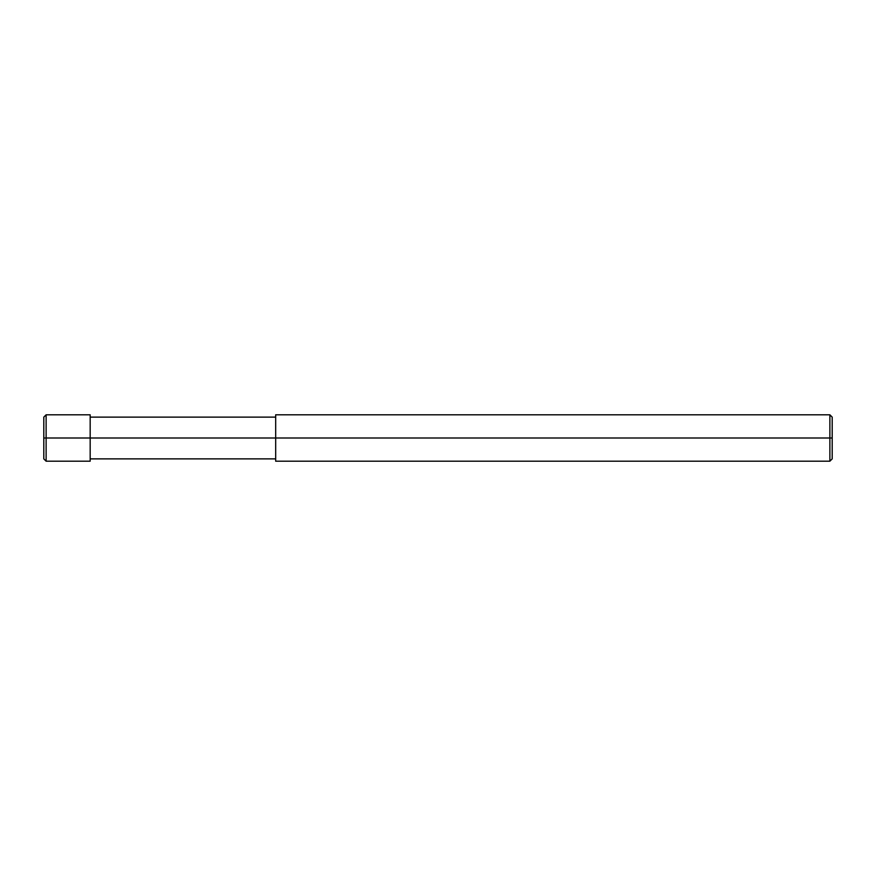 <?xml version="1.0" encoding="UTF-8"?>
<svg xmlns="http://www.w3.org/2000/svg" width="876" height="876" viewBox="0 0 876 876"><rect width="100%" height="100%" fill="white"/><g stroke="black" fill="none" stroke-linecap="round" stroke-linejoin="round"><path stroke-width="1.31" d="M90.173 438L90.173 461.192L90.173 414.808L90.173 438L46.121 438L46.121 414.808L46.121 438L43.8 438L43.8 417.129L43.8 458.871L43.8 438L46.121 438L46.121 414.808L46.121 461.192L46.121 438L46.121 461.192L46.121 438L90.173 438L90.173 461.192L90.173 438L275.677 438L90.173 438M832.2 438L832.2 458.871L832.2 417.129L832.2 438L829.879 438L829.879 414.808L829.879 438L275.677 438L275.677 414.808L275.677 461.192L275.677 438L829.879 438L829.879 414.808L829.879 461.192L829.879 438L829.879 461.192L829.879 438L832.2 438L832.2 458.871L832.2 438M90.173 414.808L46.121 414.808L43.8 417.129M90.173 461.192L46.121 461.192L43.8 458.871M90.173 417.129L275.677 417.129M275.677 414.808L829.879 414.808L832.2 417.129M90.173 458.871L275.677 458.871M275.677 461.192L829.879 461.192L832.2 458.871"/></g></svg>
